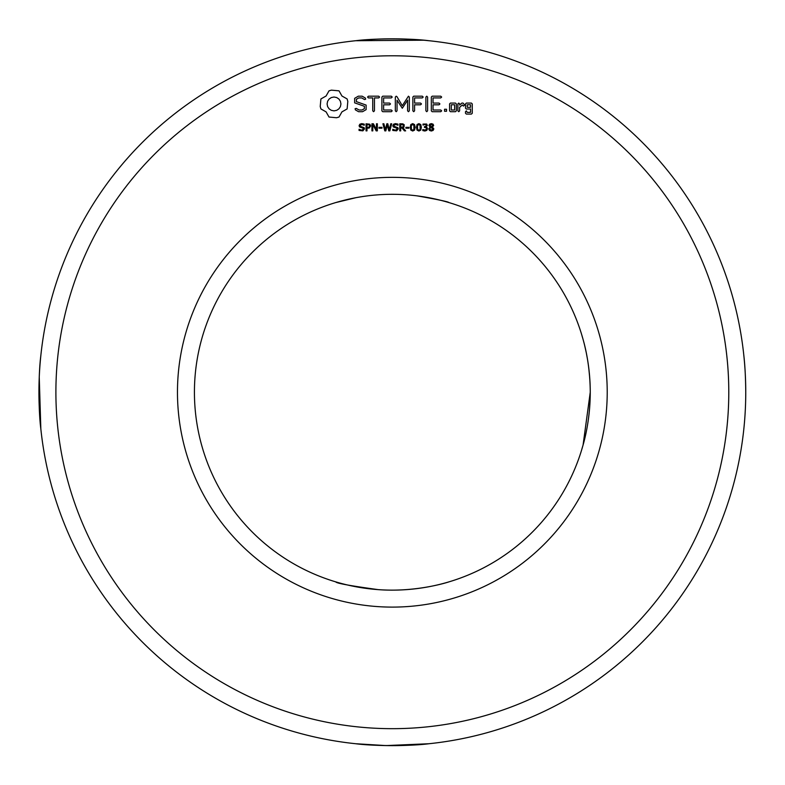 <?xml version="1.0" encoding="UTF-8"?>
<svg xmlns="http://www.w3.org/2000/svg" width="785" height="785" viewBox="0 0 785 785"><rect width="100%" height="100%" fill="white"/><g stroke="black" fill="none" stroke-linecap="round" stroke-linejoin="round"><path stroke-width="1.18" d="M728.784 392.225A336.441 336.441 0 0 1 224.118 683.598A336.441 336.441 0 0 1 224.118 100.863A336.441 336.441 0 0 1 728.784 392.225M331.407 90.147L329.023 90.834L326.079 96.005L320.908 98.949L320.221 106.466L320.908 108.929L326.079 111.872L329.023 117.043L336.549 117.74L339.012 117.043L341.946 111.872L347.127 108.929L347.814 101.412L347.127 98.949L341.946 96.005L339.012 90.834L331.407 90.147M358.294 96.192L354.643 98.341L354.643 102.845L364.397 106.289L364.397 108.644L362.042 110.008L359.059 110.008L356.272 108.399L355.105 108.713L355.419 109.89L358.559 111.696L362.552 111.696L366.114 109.645L366.114 105.082L356.37 101.628L356.37 99.293L358.725 97.929L361.728 97.929L364.485 99.538L365.653 99.214L365.359 98.046L362.16 96.192L358.294 96.192M367.566 97.055L368.43 97.919L372.738 97.919L372.738 110.803L373.591 111.696L374.455 110.803L374.455 97.919L378.694 97.919L379.597 97.055L378.694 96.192L368.43 96.192L367.566 97.055M391.322 96.192L382.727 96.192L381.893 97.055L381.893 110.871L382.737 111.696L391.322 111.706L392.215 110.852L391.322 110.008L383.61 110.008L383.61 104.807L389.596 104.807L390.498 103.944L389.596 103.08L383.61 103.08L383.61 97.919L391.322 97.919L392.215 97.055L391.322 96.192M364.525 128.858L362.905 130.85L359.049 130.447L359.049 129.27L361.689 130.202L363.543 128.985L363.318 128.289L359.55 126.935L359.098 125.669L359.854 124.207L361.767 123.628L364.24 124.128L364.24 125.237L361.757 124.442L360.079 125.58L360.305 126.277L364.132 127.661L364.525 128.858M370.687 125.924L369.195 128.043L366.988 128.23L366.988 130.879L366.046 130.879L366.046 123.775L369.843 124.216L370.687 125.924M377.349 130.879L376.182 130.879L372.806 124.521L372.806 130.879L371.923 130.879L371.923 123.775L373.395 123.775L376.466 129.574L376.466 123.775L377.349 123.775L377.349 130.879M381.991 128.19L379.008 128.19L379.008 127.337L381.991 127.337L381.991 128.19M391.695 123.775L389.851 130.879L388.781 130.879L387.29 124.982L385.827 130.879L384.787 130.879L382.913 123.775L383.885 123.775L385.376 129.682L386.848 123.775L387.8 123.775L389.281 129.731L390.773 123.775L391.695 123.775M408.435 96.192L402.312 105.71L396.935 96.643L396.209 96.202L395.326 97.055L395.326 110.803L396.18 111.696L397.043 110.803L397.043 100.225L402.303 108.251L407.592 100.186L407.592 110.803L408.455 111.696L409.309 110.803L409.328 97.036L408.435 96.192M423.193 97.055L422.301 96.192L413.695 96.192L412.861 97.055L412.861 110.803L413.724 111.696L414.588 110.803L414.588 104.817L420.574 104.797L421.476 103.944L420.574 103.08L414.588 103.09L414.588 97.919L422.301 97.919L423.193 97.055M427.609 97.095L426.746 96.192L425.882 97.095L425.882 110.803L426.746 111.696L427.609 110.803L427.609 97.095M441.651 97.055L440.748 96.192L432.152 96.192L431.318 97.055L431.318 110.871L432.162 111.696L440.748 111.706L441.651 110.852L440.748 110.008L433.035 110.008L433.035 104.807L439.031 104.807L439.924 103.944L439.031 103.08L433.035 103.08L433.035 97.919L440.748 97.919L441.651 97.055M446.537 109.252L446.537 111.254L444.546 111.254L444.546 109.252L446.537 109.252M398.26 128.858L396.631 130.85L392.785 130.447L392.785 129.27L395.424 130.202L397.279 128.985L397.043 128.289L393.275 126.935L392.824 125.669L393.579 124.207L395.493 123.628L397.975 124.128L397.975 125.237L395.483 124.442L393.805 125.58L394.041 126.277L397.858 127.661L398.26 128.858M405.649 130.879L404.422 130.879L402.048 128.043L400.713 128.043L400.713 130.879L399.771 130.879L399.771 123.775L402.833 123.853L404.216 124.766L404.039 126.984L402.98 127.769L405.649 130.879M408.857 128.19L405.884 128.19L405.884 127.337L408.857 127.337L408.857 128.19M415.157 127.317L414.558 130.124L412.694 131.017L410.83 130.114L410.241 127.327L410.84 124.53L412.694 123.628L414.568 124.55L415.157 127.317M421.359 127.317L420.76 130.124L418.905 131.017L417.041 130.114L416.452 127.327L417.041 124.53L418.905 123.628L420.77 124.55L421.359 127.317M426.952 127.455L427.482 128.769L426.804 130.369L424.901 131.017L422.801 130.575L422.801 129.574L425.529 130.104L426.51 128.701L426.049 127.67L424.44 127.415L424.44 126.62L425.931 126.316L426.255 124.982L424.979 124.442L423.007 125.07L423.007 124.079L426.638 124.03L427.334 125.335L425.931 126.993L426.952 127.455M433.84 128.887L433.124 130.408L431.318 131.017L429.483 130.428L428.796 128.907L430.101 127.082L428.983 125.492L429.64 124.158L431.318 123.628L433.016 124.138L433.654 125.423L432.466 127.121L433.84 128.887M455.496 111.696L456.35 110.862L456.35 103.914L455.496 103.08L450.423 103.08L449.579 103.914L449.579 110.862L450.423 111.696L455.496 111.696M459.617 103.914L458.754 103.08L457.89 103.914L457.89 110.862L458.754 111.696L459.617 110.862L459.617 107.378L462.355 104.935L463.395 106.103L464.661 104.974L463.042 103.08L461.855 103.08L459.617 105.072L459.617 103.914M471.422 103.08L466.349 103.08L465.495 103.914L465.495 108.193L466.349 109.027L470.549 109.027L470.549 112.383L467.222 112.383L466.359 110.862L465.495 111.696L465.495 113.246L466.349 114.08L471.422 114.08L472.266 113.246L472.266 103.914L471.422 103.08M607.217 392.225A214.874 214.874 0 0 1 284.906 578.319A214.874 214.874 0 0 1 284.906 206.141A214.874 214.874 0 0 1 607.217 392.225M743.856 355.644C744.994 365.624 745.632 377.82 745.75 392.225A353.407 353.407 0 0 1 215.639 698.287A353.407 353.407 0 0 1 215.639 86.164A353.407 353.407 0 0 1 745.75 392.225L745.721 396.857M583.078 445.016L590.251 392.225A197.908 197.908 0 0 1 293.384 563.62A197.908 197.908 0 0 1 293.384 220.83A197.908 197.908 0 0 1 590.251 392.225C590.045 427.079 581.449 449.658 581.999 448.775C581.44 449.658 590.045 427.089 590.251 392.225L590.241 390.096M426.589 40.486L428.924 40.722C410.32 38.269 374.2 38.279 355.752 40.722L423.586 40.202M40.83 355.644C38.386 374.17 38.386 410.3 40.83 428.816L39.25 377.222M386.004 745.583L428.924 743.738C410.32 746.192 374.2 746.172 355.752 743.738L385.994 745.583M581.999 335.686C581.44 334.802 590.045 357.371 590.251 392.225M589.77 378.507L588.828 368.587M587.563 359.707L586.356 353.142M586.15 352.151L584.786 346.057M583.216 339.925L582.686 338.041M335.794 202.569L355.782 197.722M417.227 195.887C438.246 199.616 448.804 201.843 448.883 202.569M448.883 581.891C451.022 581.214 418.071 592.636 378.282 589.643C350.346 585.816 336.176 583.235 335.794 581.891M40.388 360.158L40.712 356.743M334.017 97.016L336.716 97.556L338.914 99.038L340.396 101.245L340.945 103.944L340.396 106.632L338.914 108.84L336.716 110.322L334.017 110.871L331.319 110.322L329.121 108.84L327.63 106.632L327.09 103.944L327.63 101.245L329.121 99.038L331.319 97.556L334.017 97.016M369.706 125.943L369.185 124.864L366.988 124.589L366.988 127.415L368.714 127.317L369.706 125.943M403.441 125.767L402.98 124.835L400.713 124.589L400.713 127.249L403.019 126.885L403.441 125.767M413.901 129.476L413.891 125.158L411.958 124.609L411.271 126.091L411.487 129.466L412.694 130.222L413.901 129.476M420.112 129.476L420.103 125.158L418.16 124.609L417.473 126.091L417.698 129.466L418.905 130.222L420.112 129.476M432.859 128.966L430.71 127.307L429.758 128.819L431.328 130.29L432.859 128.966M432.712 125.433L431.308 124.324L429.945 125.374L431.878 126.866L432.712 125.433M451.296 104.778L454.623 104.778L454.623 110.008L451.296 110.008L451.296 104.778M467.222 104.778L470.549 104.778L470.549 107.3L467.222 107.3L467.222 104.778"/></g></svg>

